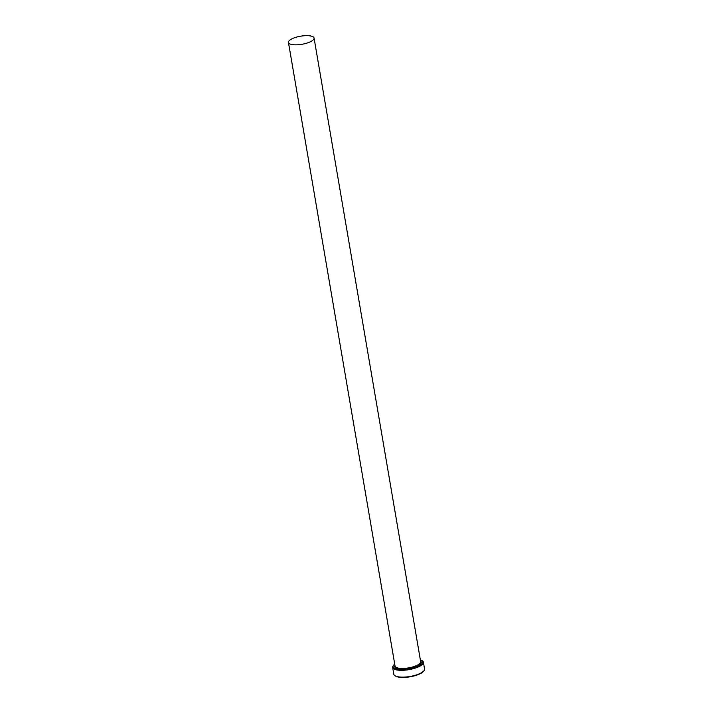 <?xml version="1.0" encoding="UTF-8"?>
<svg xmlns="http://www.w3.org/2000/svg" width="713" height="713" viewBox="0 0 713 713"><rect width="100%" height="100%" fill="white"/><g stroke="black" fill="none" stroke-linecap="round" stroke-linejoin="round"><path stroke-width="1.07" d="M394.726 664.151A15.071 4.759 -9.7 0 0 393.656 665.167A15.071 4.759 -9.7 0 0 399.636 669.605A15.071 4.759 -9.7 0 0 417.194 666.691A15.071 4.759 -9.7 0 0 421.677 660.381A15.071 4.759 -9.7 0 0 420.331 659.775M421.677 660.381L422.239 660.728A15.588 4.92 170.3 0 1 423.388 662.199A15.588 4.92 170.3 0 1 417.595 667.252A15.588 4.92 170.3 0 1 401.704 670.336A15.588 4.92 170.3 0 1 392.649 667.448A15.588 4.92 170.3 0 1 393.246 665.684L393.656 665.167M423.95 670.764L423.54 671.281A15.071 4.759 170.3 0 1 418.522 674.462A15.071 4.759 170.3 0 1 395.519 676.067L394.966 675.719A15.588 4.92 -9.7 0 0 418.763 674.061A15.588 4.92 -9.7 0 0 423.95 670.764A15.588 4.92 -9.7 0 0 424.547 668.999L423.388 662.199M309.237 42.272A12.994 4.1 -9.7 0 0 314.068 38.056A12.994 4.1 -9.7 0 0 306.519 35.65A12.994 4.1 -9.7 0 0 293.275 38.217A12.994 4.1 -9.7 0 0 288.453 42.432A12.994 4.1 -9.7 0 0 296.002 44.839A12.994 4.1 -9.7 0 0 309.237 42.272M392.649 667.448L393.817 674.257A15.588 4.92 -9.7 0 0 394.966 675.719M314.068 38.056L420.661 661.664A12.994 4.1 170.3 0 1 415.831 665.88A12.994 4.1 170.3 0 1 402.595 668.446A12.994 4.1 170.3 0 1 395.047 666.04L288.453 42.432M420.545 660.996A13.511 4.269 170.3 0 1 416.232 666.441A13.511 4.269 170.3 0 1 400.831 669.079A13.511 4.269 170.3 0 1 394.931 665.372"/></g></svg>
